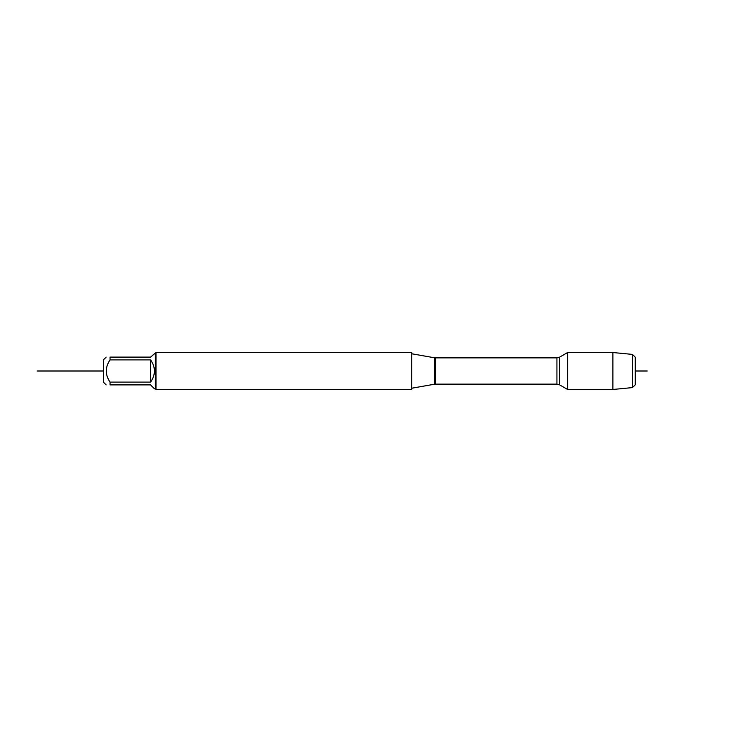 <?xml version="1.0" encoding="UTF-8"?>
<svg xmlns="http://www.w3.org/2000/svg" width="742" height="742" viewBox="0 0 742 742"><rect width="100%" height="100%" fill="white"/><g stroke="black" fill="none" stroke-linecap="round" stroke-linejoin="round"><path stroke-width="1.11" d="M411.727 389.531L411.727 352.469L156.024 352.469L156.024 389.531L411.727 389.531M567.63 371L567.63 389.485L559.579 384.838L559.579 357.162L567.63 352.515L567.63 371M106.152 384.894L103.416 382.158L103.416 359.842L106.152 357.106M155.282 353.211L155.282 388.789L154.457 388.789L150.57 384.894L110.048 384.894C105.039 384.894 105.039 384.894 110.048 384.894L110.048 382.111C105.039 374.71 105.039 367.299 110.048 359.889L110.048 357.106C105.039 357.106 105.039 357.106 110.048 357.106L150.57 357.106L156.024 352.469M150.57 382.111C155.709 374.701 155.709 367.299 150.57 359.889L150.57 382.111L110.048 382.111M150.57 359.889L110.048 359.889M632.472 354.407L635.273 357.208L635.273 384.792L632.472 387.593L632.472 354.407L612.892 352.515L612.892 389.485L567.63 389.485M103.416 371L37.1 371L103.416 371M635.273 371L647.209 371M411.727 388.233L434.534 384.208L434.534 357.792L411.727 353.767M556.927 357.867L435.461 357.867L435.461 384.133L556.927 384.133L556.927 357.867L559.579 357.162M556.927 384.133L559.579 384.838M434.534 384.208L435.461 384.133M435.461 357.867L434.534 357.792M155.282 388.789L156.024 389.531M612.892 352.515L567.63 352.515M632.472 387.593L612.892 389.485"/></g></svg>
